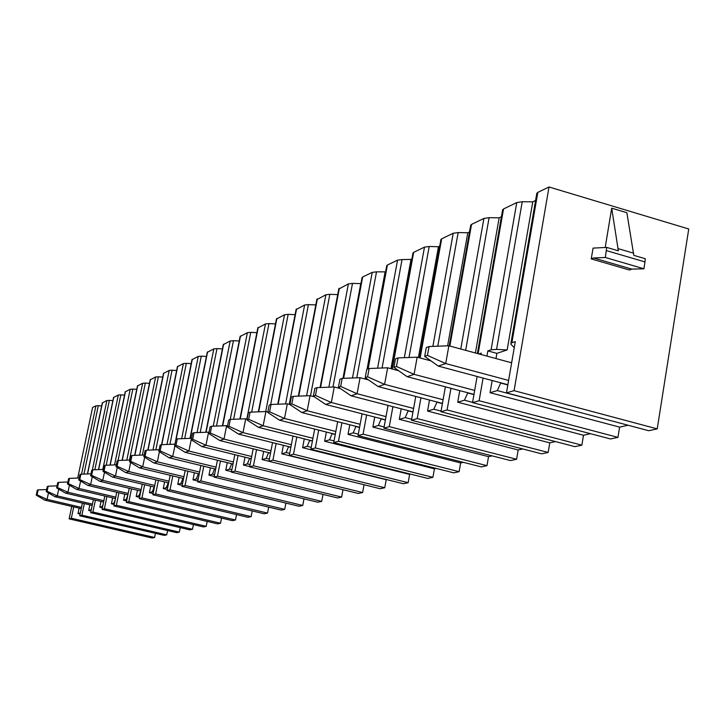<?xml version="1.0" encoding="UTF-8"?>
<svg xmlns="http://www.w3.org/2000/svg" width="725" height="725" viewBox="0 0 725 725"><rect width="100%" height="100%" fill="white"/><g stroke="black" fill="none" stroke-linecap="round" stroke-linejoin="round"><path stroke-width="1.09" d="M536.672 194.128L537.823 192.388L549.015 186.987L514.07 390.657L506.467 392.85L515.294 341.593L511.877 342.753L537.823 192.388M535.576 200.499L532.766 201.84L522.245 201.74L496.571 349.396L507.156 349.939L496.888 353.365L495.991 358.567M486.928 356.102L487.834 350.9L491.088 349.794L516.771 202.565L522.245 201.74M516.771 202.565L503.54 208.954L502.498 210.504M501.401 216.766L499.162 217.826L489.103 217.681L465.658 350.338M460.765 349.006L483.91 218.433L489.103 217.681M483.91 218.433L471.558 224.397L470.616 225.783M469.519 231.927L467.806 232.752L458.164 232.571L437.773 346.206M432.87 346.387L453.216 233.251L458.164 232.571M453.216 233.251L441.67 238.833L440.818 240.084M439.722 246.11L438.462 246.718L429.2 246.5L409.009 357.488M404.333 357.67L424.497 247.125L429.2 246.5M424.497 247.125L413.667 252.354L412.888 253.478M411.809 259.396L402.049 259.568L382.066 368.001M377.598 368.173L397.554 260.139L402.049 259.568M397.554 260.139L387.377 265.051L386.67 266.075M385.6 271.866L376.529 271.848L356.763 377.825M352.495 377.997L372.224 272.373L376.529 271.848M372.224 272.373L362.654 276.995L362.011 277.92M360.941 283.602L352.495 283.403L332.965 387.023M328.869 387.186L348.381 283.892L352.495 283.403M348.381 283.892L338.765 289.085M337.714 294.604L329.839 294.314L310.508 395.787M306.612 395.805L325.888 294.758L329.839 294.314M325.888 294.758L316.825 299.633M315.81 304.917L308.424 304.609L289.248 404.342M285.587 403.916L304.636 305.017L308.424 304.609M304.636 305.017L296.072 309.611M295.102 314.659L288.169 314.351L270.661 404.613M265.712 411.555L284.526 314.732L288.169 314.351M284.526 314.732L276.424 319.063M275.482 323.903L268.975 323.595L251.657 412.099M246.826 419.086L265.468 323.939L268.975 323.595M265.468 323.939L257.792 328.026M256.886 332.666L250.759 332.358L233.622 419.277M230.242 419.44L247.379 332.675L250.759 332.358M247.379 332.675L240.102 336.536M239.223 340.986L233.45 340.687L216.485 426.064M213.241 426.191L230.188 340.977L233.45 340.687M230.188 340.977L223.273 344.638M222.421 348.906L216.983 348.607L200.2 432.481M197.064 432.608L213.83 348.879L216.983 348.607M213.83 348.879L207.259 352.35M206.435 356.455L201.296 356.156L184.703 438.571M181.658 438.688L198.251 356.401L201.296 356.156M198.251 356.401L191.989 359.7M191.192 363.651L186.334 363.352L169.922 444.343M166.977 444.461L183.389 363.587L186.334 363.352M183.389 363.587L177.417 366.714M176.646 370.511L172.052 370.221L155.821 449.835M152.966 449.953L169.197 370.439L172.052 370.221M169.197 370.439L163.497 373.42M162.753 377.082L158.394 376.792L142.354 455.064M139.59 455.173L155.63 376.991L158.394 376.792M155.63 376.991L150.193 379.837M149.468 383.353L145.335 383.072L129.476 460.049M126.793 460.148L142.653 383.253L145.335 383.072M142.653 383.253L137.451 385.972M136.744 389.37L132.829 389.089L118.021 460.593M114.541 464.906L130.228 389.262L132.829 389.089M130.228 389.262L125.244 391.853M124.564 395.125L120.839 394.862L106.194 465.233M102.805 469.438L118.311 395.016L120.839 394.862M118.311 395.016L113.535 397.49M112.883 400.653L109.348 400.39L94.839 469.755M92.347 470.008L106.883 400.535L109.348 400.39M106.883 400.535L102.307 402.91M101.663 405.964L98.301 405.701L83.946 474.077M81.544 474.177L95.908 405.837L98.301 405.701M95.908 405.837L92.582 407.441L77.72 478.047M514.07 390.657L657.222 428.883L688.75 228.991L549.015 186.987M514.27 347.574L511.071 344.502L510.917 343.306L511.877 342.753M487.834 350.9L496.888 353.365M491.088 349.794L496.571 349.396M71.331 518.239L69.129 518.873L152.069 538.013L154.606 537.47L71.331 518.239L73.723 506.884M71.748 506.422L69.129 518.873M81.898 515.194L79.75 515.81L164.258 535.385L166.723 534.851L81.898 515.194L84.336 503.576M79.75 515.81L82.414 503.123M92.909 512.022L90.67 512.666L176.773 532.676L179.338 532.123L92.909 512.022L95.392 500.123M90.67 512.666L93.389 499.661M104.391 508.714L102.053 509.385L189.814 529.857L192.488 529.286L104.391 508.714L106.91 496.525M102.053 509.385L104.826 496.036M116.363 505.262L113.925 505.968L203.417 526.921L206.208 526.323L116.363 505.262L118.945 492.773M113.925 505.968L116.761 492.257M128.878 501.655L126.331 502.389L217.609 523.858L220.527 523.223L128.878 501.655L131.506 488.849M126.331 502.389L129.222 488.306M141.964 497.885L139.3 498.655L232.444 520.65L235.489 519.997L141.964 497.885L144.647 484.735M139.3 498.655L142.254 484.173M155.657 493.942L152.866 494.749L247.95 517.297L251.14 516.608L155.657 493.942L158.394 480.439M152.866 494.749L155.893 479.841M170.003 489.81L167.076 490.653L264.19 513.789L267.534 513.073L170.003 489.81L172.804 475.926M167.076 490.653L170.185 475.292M185.056 485.469L181.984 486.357L281.209 510.119L284.708 509.358L185.056 485.469L187.92 471.196M181.984 486.357L185.165 470.525M200.861 480.911L197.635 481.844L299.062 506.258L302.742 505.461L200.861 480.911L203.788 466.22M197.635 481.844L200.898 465.513M217.482 476.126L214.093 477.104L317.822 502.207L321.683 501.374L217.482 476.126L220.472 460.982M214.093 477.104L217.427 460.239M234.982 471.078L231.411 472.111L337.542 497.948L341.611 497.069L234.982 471.078L238.045 455.472M231.411 472.111L234.837 454.684M253.433 465.767L249.663 466.846L358.322 493.453L362.609 492.529L253.433 465.767L256.568 449.654M249.663 466.846L253.179 448.811M272.917 460.148L268.93 461.299L380.226 488.722L384.748 487.744L272.917 460.148L276.125 443.501M263.683 451.412L262.097 459.587L268.939 461.263L272.546 442.612M293.516 454.212L289.302 455.427L403.363 483.729L408.148 482.696L293.516 454.212L296.797 436.994M289.302 455.427L293.009 436.042M315.33 447.932L310.862 449.219L427.832 478.437L432.897 477.34L315.33 447.932L318.701 430.097M310.862 449.219L314.677 429.082M338.475 441.262L333.736 442.622L453.759 472.836L459.133 471.676L338.475 441.262L341.928 422.775M333.736 442.622L337.66 421.687M363.071 434.166L358.032 435.625L481.273 466.891L486.983 465.658L363.071 434.166L366.614 414.981M358.032 435.625L362.074 413.812M389.262 426.626L383.888 428.167L510.527 460.574L516.599 459.26L389.262 426.626L392.905 406.671M383.888 428.167L388.056 405.411M417.21 418.57L411.474 420.219L541.684 453.841L548.163 452.445L417.21 418.57L420.953 397.789M411.474 420.219L415.769 396.43M447.098 409.951L440.954 411.728L574.943 446.654L581.867 445.159L447.098 409.951L450.95 388.283M440.954 411.728L445.395 386.815M479.134 400.726L472.546 402.62L610.532 438.969L617.945 437.365L479.134 400.726L483.086 378.078M472.546 402.62L477.123 376.483M480.983 354.489L481.219 353.138L478.899 353.927M506.467 392.85L648.685 430.722L657.222 428.883M79.134 508.143L77.983 513.599L80.113 514.088M154.606 537.47L155.44 533.337M80.502 512.231L80.239 512.938L77.983 513.599M166.723 534.851L167.593 530.546M179.338 532.123L180.244 527.628M192.488 529.286L193.421 524.583M206.208 526.323L207.178 521.402M220.527 523.223L221.533 518.076M235.489 519.997L236.54 514.596M251.14 516.608L252.237 510.944M267.534 513.073L268.676 507.11M284.708 509.358L285.904 503.096M302.742 505.461L303.993 498.863M321.683 501.374L322.997 494.405M341.611 497.069L342.979 489.701M362.609 492.529L364.041 484.735M384.748 487.744L386.217 479.714L386.715 479.597M408.148 482.696L409.634 474.431L410.776 474.177M432.897 477.34L434.411 468.848L436.26 468.432M459.133 471.676L460.665 462.931L463.311 462.333M486.983 465.658L488.532 456.65L492.085 455.853M516.599 459.26L518.176 449.971L522.734 448.947M548.163 452.445L549.768 442.857L555.459 441.57M581.867 445.159L583.498 435.254L590.467 433.686M617.945 437.365L619.594 427.125L628.022 425.222M492.175 380.516L490.055 392.705L619.594 427.125M490.055 392.705L497.287 390.585L576.901 411.601M511.732 362.282L510.799 362.582M500.803 382.827L497.287 390.585M532.766 201.84L507.156 349.939M500.767 383.045L507.826 384.939M591.256 258.897L629.436 270.017L631.847 269.12L643.963 268.785L645.332 258.743L633.804 255.363L626.871 212.715L611.701 208.166L618.362 250.823L606.734 247.406L605.303 257.493L593.594 257.973L591.256 258.897L593.05 248.113L606.734 247.406M605.203 247.488L611.701 208.166M643.963 268.785L605.303 257.493M631.847 269.12L593.594 257.973M89.846 504.863L88.677 510.463L91.015 511.007M91.595 508.252L91.024 509.775L88.677 510.463M101.002 501.446L99.805 507.192L102.379 507.799M103.149 504.12L102.252 506.476L99.805 507.192M112.638 497.876L111.414 503.793L114.242 504.455M115.203 499.797L113.97 503.041L111.414 503.793M114.505 503.168L113.97 503.041M124.782 494.151L123.531 500.232L126.621 500.966M127.79 495.293L126.195 499.452L123.531 500.232M126.902 499.625L126.195 499.452M137.469 490.263L136.182 496.525L139.572 497.323M140.75 491.043L138.964 495.71L136.182 496.525M139.852 495.918L138.964 495.71M150.727 486.185L149.413 492.647L153.111 493.517M154.162 487.01L152.332 491.786L149.413 492.647M153.41 492.048L152.332 491.786M164.611 481.926L163.261 488.577L167.303 489.547M168.209 482.787L166.315 487.68L163.261 488.577M167.62 487.998L166.315 487.68M179.148 477.458L177.77 484.327L182.183 485.378M182.927 478.364L180.969 483.385L177.77 484.327M182.51 483.756L180.969 483.385M182.899 478.491L183.534 478.645M194.4 472.763L192.986 479.859L197.807 481.019M198.369 473.724L196.339 478.872L192.986 479.859M198.142 479.307L196.339 478.872M198.342 473.86L199.194 474.059M210.422 467.833L208.963 475.174L214.219 476.443M214.591 468.848L212.498 474.132L208.963 475.174M214.582 474.639L212.498 474.132M214.564 468.984L215.642 469.247M227.26 462.65L225.765 470.244L231.502 471.64M231.656 463.719L229.481 469.157L225.765 470.244M231.873 469.737L229.481 469.157M231.619 463.864L232.97 464.19M244.996 457.185L243.455 465.051L249.717 466.583M249.618 458.318L247.37 463.9L243.455 465.051M250.107 464.58L247.37 463.9M249.59 458.472L251.222 458.871M268.567 452.627L266.229 458.372L262.097 459.587M269.347 459.142L266.229 458.372M268.54 452.781L270.488 453.261M283.412 445.322L281.78 453.805L386.217 479.714M288.577 446.609L286.148 452.527L281.78 453.805M289.683 453.406L286.148 452.527M288.55 446.772L290.843 447.343M304.273 438.879L302.597 447.697L409.634 474.431M309.747 440.247L307.21 446.346L302.597 447.697M311.215 447.352L307.21 446.346M309.72 440.419L312.403 441.09M326.368 432.037L324.637 441.235L434.411 468.848M332.177 433.505L329.531 439.803L324.637 441.235M360.751 283.692L342.979 378.359M334.044 440.936L329.531 439.803M332.141 433.686L335.258 434.474M349.803 424.787L348.018 434.375L460.665 462.931M355.975 426.354L353.211 432.852L348.018 434.375M385.084 272.111L367.049 369.27M365.463 377.798L365.228 379.057M358.304 434.139L353.211 432.852M355.939 426.536L359.546 427.451M374.707 417.065L372.868 427.088L488.532 456.65M381.278 418.751L378.396 425.466L372.868 427.088M410.939 259.804L390.974 368.672M384.114 426.934L378.396 425.466M381.241 418.941L385.383 420.002M401.224 408.827L399.321 419.322L518.176 449.971M408.229 410.649L405.212 417.6L399.321 419.322M438.462 246.718L418.397 357.507M411.646 419.258L405.212 417.6M408.193 410.839L412.942 412.072M429.517 400.037L427.542 411.048L549.768 442.857M437.012 402.003L433.831 409.199L427.542 411.048M467.806 232.752L447.615 345.834M441.072 411.084L433.831 409.199M436.976 402.203L442.404 403.626M459.759 390.621L457.72 402.194L583.498 435.254M467.788 392.742L464.453 400.218L457.72 402.194M499.162 217.826L475.41 352.975M472.591 402.357L464.453 400.218M467.752 392.959L473.951 394.599M48.457 492.9L47.08 499.38L37.093 494.849L36.25 495.148L44.796 500.15L47.08 499.38L81.517 507.4M46.654 489.538L38.153 489.882L37.093 494.849M36.25 495.148L37.31 490.191L38.153 489.882M81.254 508.633L44.796 500.15M58.725 489.13L57.293 495.9L47.098 491.278L46.219 491.586L54.919 496.707L57.293 495.9L92.456 504.12M57.039 485.85L48.176 486.203L47.098 491.278M46.219 491.586L47.297 486.529L48.176 486.203M92.184 505.407L54.919 496.707M69.437 485.179L67.942 492.266L57.52 487.553L56.613 487.88L65.468 493.109L67.942 492.266L103.856 500.694M67.878 481.998L58.625 482.37L57.52 487.553M56.613 487.88L57.71 482.705L58.625 482.37M103.575 502.044L65.468 493.109M80.611 481.056L79.052 488.487L68.404 483.666L67.452 484.001L76.469 489.366L79.052 488.487L115.755 497.132M79.188 477.983L69.518 478.373L68.404 483.666M67.452 484.001L68.567 478.727L69.518 478.373M115.465 498.537L76.469 489.366M92.283 476.742L90.652 484.527L79.768 479.606L78.771 479.959L87.961 485.451L90.652 484.527L128.18 493.408M91.015 473.797L80.901 474.204L79.768 479.606M78.771 479.959L79.913 474.567L80.901 474.204M127.872 494.885L87.961 485.451M104.482 472.22L102.778 480.394L91.649 475.364L90.607 475.736L99.959 481.355L102.778 480.394L141.167 489.52M103.385 469.41L92.8 469.836L91.649 475.364M90.607 475.736L91.758 470.217L92.8 469.836M140.849 491.061L99.959 481.355M117.251 467.471L115.474 476.071L104.074 470.924L102.986 471.313L112.52 477.077L115.474 476.071L154.751 485.451M116.335 464.834L105.252 465.278L104.074 470.924M102.986 471.313L104.164 465.677L105.252 465.278M154.425 487.073L112.52 477.077M130.627 462.487L128.76 471.54L117.097 466.275L115.955 466.683L125.67 472.6L128.76 471.54L168.988 481.192M129.92 460.031L118.293 460.493L117.097 466.275M115.955 466.683L117.151 460.91L118.293 460.493M168.644 482.895L125.67 472.6M144.656 457.248L142.707 466.791L130.745 461.399L129.548 461.825L139.454 467.897L142.707 466.791L183.923 476.724M144.175 454.992L131.968 455.481L130.745 461.399M129.548 461.825L130.763 455.916L131.968 455.481M183.561 478.518L139.454 467.897M159.391 451.72L157.334 461.807L145.073 456.279L143.822 456.723L153.927 462.967L157.334 461.807L199.593 472.048M159.156 449.708L146.314 450.216L145.073 456.279M143.822 456.723L145.063 450.678L146.314 450.216M199.221 473.933L153.927 462.967M174.87 445.902L172.722 456.569L160.143 450.896L158.82 451.367L169.133 457.792L172.722 456.569L216.068 467.127M192.025 359.5L174.915 444.144L161.403 444.679L160.143 450.896M158.82 451.367L160.08 445.168L161.403 444.679M215.669 469.111L169.133 457.792M175.994 445.232L177.281 438.861L191.463 438.299L188.908 451.05L175.994 445.232L174.598 445.73L185.129 452.337L188.908 451.05L233.405 461.952M174.598 445.73L175.885 439.368L177.281 438.861M232.997 464.045L185.129 452.337M192.696 439.268L194.01 432.725L208.573 432.154L205.963 445.241L192.696 439.268L191.228 439.794L201.985 446.591L205.963 445.241L251.684 456.505M191.228 439.794L192.542 433.26L194.01 432.725M209.027 432.263L208.573 432.154M251.249 458.726L201.985 446.591M210.332 432.97L211.664 426.246L226.626 425.666L223.971 439.105L210.332 432.97L208.782 433.523L219.766 440.537L223.971 439.105L270.969 450.769M208.782 433.523L210.114 426.817L211.664 426.246M227.523 425.883L226.626 425.666M270.516 453.107L219.766 440.537M228.964 426.309L230.323 419.403L245.703 418.805L242.993 432.617L228.964 426.309L227.324 426.898L238.552 434.139L242.993 432.617L291.35 444.697M227.324 426.898L228.683 420.011L230.323 419.403M247.098 419.15L245.703 418.805M290.879 447.18L238.552 434.139M248.684 419.267L250.08 412.163L265.903 411.546L263.139 425.756L248.684 419.267L246.953 419.884L258.435 427.36L263.139 425.756L312.937 438.281M246.953 419.884L248.34 412.797L250.08 412.163M267.842 412.036L265.903 411.546M312.43 440.927L258.435 427.36M269.6 411.8L271.023 404.487L287.317 403.852L284.499 418.479L269.6 411.8L267.761 412.452L279.506 420.183L284.499 418.479L335.82 431.493M267.761 412.452L269.174 405.157L271.023 404.487M289.873 404.505L287.317 403.852M335.294 434.302L279.506 420.183M291.822 403.861L293.263 396.33L310.055 395.678L307.183 410.749L291.822 403.861L289.864 404.559L301.881 412.561L307.183 410.749L360.135 424.279M289.864 404.559L291.305 397.046L293.263 396.33M314.26 396.756L310.055 395.678M359.573 427.279L301.881 412.561M315.457 395.415L316.934 387.648L334.261 386.978L331.334 402.52L315.457 395.415L313.372 396.158L325.679 404.45L331.334 402.52L386.008 416.612M313.372 396.158L314.849 388.41L316.934 387.648M340.478 388.591L334.261 386.978M385.419 419.811L325.679 404.45M340.668 386.407L342.173 378.387L360.062 377.698L357.081 393.748L340.668 386.407L338.448 387.204L351.045 395.805L357.081 393.748L413.603 408.447M338.448 387.204L339.943 379.211L342.173 378.387M368.536 379.927L360.062 377.698M412.978 411.882L351.045 395.805M367.611 376.792L369.143 368.499L387.639 367.792L384.594 384.377L367.611 376.792L365.228 377.643L378.142 386.57L384.594 384.377L443.093 399.738M365.228 377.643L366.759 369.378L369.143 368.499M398.623 370.702L387.639 367.792M442.44 403.417L378.142 386.57M396.466 366.478L398.034 357.905L417.174 357.18L414.066 374.336L396.466 366.478L393.911 367.394L407.142 376.692L414.066 374.336L474.685 390.422M393.911 367.394L395.478 358.848L398.034 357.905M430.976 360.878L417.174 357.18M473.987 394.391L407.142 376.692M427.442 355.413L429.046 346.532L448.875 345.78L445.703 363.551L427.442 355.413L424.696 356.392L438.272 366.08L445.703 363.551L508.606 380.435M424.696 356.392L426.3 347.547L429.046 346.532M511.642 362.808L448.875 345.78M507.872 384.712L438.272 366.08M87.562 473.933L102.506 402.647M98.645 469.601L113.752 397.218M110.2 465.078L125.47 391.554M122.253 460.33L137.696 385.655M134.85 455.363L150.447 379.492M148.009 450.143L163.778 373.058M161.784 444.67L177.716 366.324M176.139 439.278L192.306 359.274M190.231 438.344L207.595 351.888M206.063 432.245L223.644 344.139M222.711 425.82L240.501 336.001M240.22 419.023L258.227 327.437M258.68 411.827L276.896 318.42M278.155 404.206L296.579 308.913M298.745 396.113L317.369 298.872M320.532 387.503L339.363 288.251M343.641 378.332L362.654 276.995M366.179 379.311L366.343 378.414M368.119 368.88L387.377 265.051M392.279 369.025L413.667 252.354M420.119 357.969L441.67 238.833M449.862 346.052L471.558 224.397M478.119 353.718L503.54 208.954M633.641 253.197L618.207 248.666M645.06 261.933L606.444 250.614M510.917 343.306L536.844 193.149M98.482 469.61L113.562 397.373M110.028 465.078L125.271 391.727M122.072 460.339L137.478 385.827M134.651 455.373L150.22 379.683M147.8 450.153L163.533 373.257M161.566 444.679L177.453 366.533M189.977 438.353L207.305 352.132M205.791 432.263L223.327 344.402M222.412 425.829L240.156 336.273M239.903 419.032L257.855 327.736M258.336 411.845L276.488 318.746M277.784 404.224L296.144 309.258M298.337 396.131L316.897 299.244M320.087 387.522L338.847 288.659M343.152 378.35L362.101 277.439M365.681 379.175L365.88 378.087M367.557 369.088L386.769 265.531M391.736 368.88L413.005 252.88M419.512 357.806L440.936 239.404M449.201 345.87L470.752 225.022M477.385 353.519L502.652 209.643M87.408 473.942L102.325 402.792"/></g></svg>
